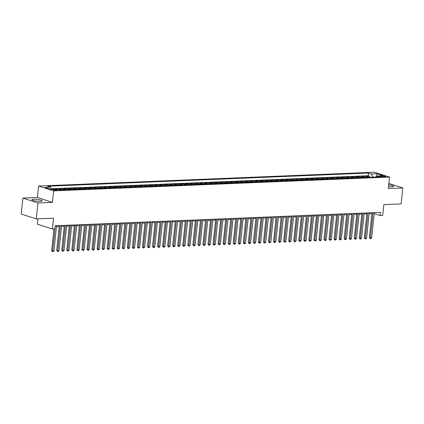 <?xml version="1.0" encoding="UTF-8"?>
<svg xmlns="http://www.w3.org/2000/svg" width="424" height="424" viewBox="0 0 424 424"><rect width="100%" height="100%" fill="white"/><g stroke="black" fill="none" stroke-linecap="round" stroke-linejoin="round"><path stroke-width="0.64" d="M40.132 201.278A5.083 0.89 6 0 0 42.013 200.791A5.083 0.89 6 0 0 39.183 199.683A5.083 0.89 6 0 0 33.788 199.243A5.083 0.89 6 0 0 31.906 199.731A5.083 0.89 6 0 0 34.736 200.838A5.083 0.89 6 0 0 40.132 201.278M388.501 186.666A5.083 0.89 6 0 0 391.893 186.814A5.083 0.89 6 0 0 393.769 186.327A5.083 0.89 6 0 0 388.686 184.896M56.652 190.381A2.083 0.366 6 0 0 57.425 190.18A2.083 0.366 6 0 0 56.265 189.724A2.083 0.366 6 0 0 54.049 189.544A2.083 0.366 6 0 0 53.276 189.745A2.083 0.366 6 0 0 54.442 190.196A2.083 0.366 6 0 0 56.652 190.381M37.895 218.826L37.333 224.19L52.385 229.029L54.908 228.923L55.242 225.738L380.524 212.36L380.19 215.546L382.713 215.445L383.853 204.601L401.125 203.891L402.8 187.943L388.834 183.454M22.875 198.109L21.2 214.056L36.252 218.895L37.932 202.948L52.428 202.354L53.636 190.874L38.584 186.035L37.376 197.515L22.875 198.109L37.932 202.948M53.636 190.874L389.508 177.062L374.456 172.218L38.584 186.035M368.774 177.338A2.608 1.648 -92.4 0 0 368.016 176.76L366.532 176.283L369.558 176.156L369.436 177.312M366.755 177.423A2.608 1.648 -92.4 0 0 365.997 176.845L364.513 176.368L364.391 177.518M364.513 176.368L361.486 176.49L362.971 176.967A2.608 1.648 -92.4 0 1 363.728 177.545M358.688 177.751A2.608 1.648 -92.4 0 0 357.93 177.174L356.446 176.697L359.473 176.575L359.351 177.725M353.643 177.958A2.608 1.648 -92.4 0 0 352.885 177.38L351.401 176.903L354.427 176.782L354.305 177.932M348.602 178.165A2.608 1.648 -92.4 0 0 347.844 177.592L346.36 177.11L349.387 176.988L349.265 178.138M343.557 178.377A2.608 1.648 -92.4 0 0 342.799 177.799L341.315 177.322L344.341 177.195L344.219 178.345M338.516 178.584A2.608 1.648 -92.4 0 0 337.758 178.006L336.274 177.529L339.301 177.402L339.179 178.557M333.471 178.79A2.608 1.648 -92.4 0 0 332.713 178.213L331.229 177.736L334.255 177.608L334.133 178.764M328.43 178.997A2.608 1.648 -92.4 0 0 327.673 178.419L326.189 177.942L329.209 177.82L329.093 178.97M323.385 179.204A2.608 1.648 -92.4 0 0 322.627 178.626L321.143 178.149L324.169 178.027L324.047 179.177M318.344 179.41A2.608 1.648 -92.4 0 0 317.587 178.833L316.097 178.356L319.124 178.234L319.007 179.384M313.299 179.617A2.608 1.648 -92.4 0 0 312.541 179.039L311.057 178.562L314.083 178.44L313.961 179.591M308.259 179.824A2.608 1.648 -92.4 0 0 307.501 179.251L306.011 178.774L309.038 178.647L308.921 179.797M303.213 180.036A2.608 1.648 -92.4 0 0 302.455 179.458L300.971 178.981L303.997 178.854L303.876 180.004M298.173 180.242A2.608 1.648 -92.4 0 0 297.415 179.665L295.925 179.188L298.952 179.061L298.83 180.216M293.127 180.449A2.608 1.648 -92.4 0 0 292.369 179.871L290.885 179.394L293.911 179.267L293.79 180.423M288.082 180.656A2.608 1.648 -92.4 0 0 287.329 180.078L285.84 179.601L288.866 179.479L288.744 180.629M283.041 180.863A2.608 1.648 -92.4 0 0 282.283 180.285L280.799 179.808L283.826 179.686L283.704 180.836M277.996 181.069A2.608 1.648 -92.4 0 0 277.238 180.492L275.754 180.014L278.78 179.893L278.658 181.043M272.955 181.276A2.608 1.648 -92.4 0 0 272.197 180.703L270.713 180.221L273.74 180.099L273.618 181.249M267.91 181.483A2.608 1.648 -92.4 0 0 267.152 180.91L265.668 180.433L268.694 180.306L268.572 181.456M262.869 181.695A2.608 1.648 -92.4 0 0 262.112 181.117L260.627 180.64L263.654 180.513L263.532 181.663M257.824 181.901A2.608 1.648 -92.4 0 0 257.066 181.324L255.582 180.847L258.608 180.719L258.486 181.875M252.784 182.108A2.608 1.648 -92.4 0 0 252.026 181.53L250.542 181.053L253.563 180.931L253.446 182.082M247.738 182.315A2.608 1.648 -92.4 0 0 246.98 181.737L245.496 181.26L248.522 181.138L248.4 182.288M242.698 182.521A2.608 1.648 -92.4 0 0 241.94 181.944L240.456 181.467L243.477 181.345L243.36 182.495M237.652 182.728A2.608 1.648 -92.4 0 0 236.894 182.15L235.41 181.673L238.436 181.552L238.315 182.702M232.612 182.935A2.608 1.648 -92.4 0 0 231.854 182.362L230.364 181.885L233.391 181.758L233.274 182.908M227.566 183.147A2.608 1.648 -92.4 0 0 226.808 182.569L225.324 182.092L228.351 181.965L228.229 183.115M222.526 183.353A2.608 1.648 -92.4 0 0 221.768 182.776L220.279 182.299L223.305 182.172L223.183 183.327M217.48 183.56A2.608 1.648 -92.4 0 0 216.722 182.983L215.238 182.506L218.265 182.378L218.143 183.534M212.44 183.767A2.608 1.648 -92.4 0 0 211.682 183.189L210.193 182.712L213.219 182.59L213.097 183.74M207.394 183.974A2.608 1.648 -92.4 0 0 206.636 183.396L205.152 182.919L208.179 182.797L208.057 183.947M202.349 184.18A2.608 1.648 -92.4 0 0 201.591 183.603L200.107 183.126L203.133 183.004L203.011 184.154M197.308 184.387A2.608 1.648 -92.4 0 0 196.551 183.815L195.067 183.332L198.093 183.21L197.971 184.361M192.263 184.594A2.608 1.648 -92.4 0 0 191.505 184.021L190.021 183.544L193.047 183.417L192.925 184.567M187.222 184.806A2.608 1.648 -92.4 0 0 186.465 184.228L184.981 183.751L188.007 183.624L187.885 184.774M182.177 185.012A2.608 1.648 -92.4 0 0 181.419 184.435L179.935 183.958L182.961 183.831L182.839 184.986M177.137 185.219A2.608 1.648 -92.4 0 0 176.379 184.641L174.895 184.164L177.921 184.037L177.799 185.193M172.091 185.426A2.608 1.648 -92.4 0 0 171.333 184.848L169.849 184.371L172.875 184.249L172.754 185.399M167.051 185.633A2.608 1.648 -92.4 0 0 166.293 185.055L164.809 184.578L167.83 184.456L167.713 185.606M162.005 185.839A2.608 1.648 -92.4 0 0 161.247 185.262L159.763 184.785L162.79 184.663L162.668 185.813M156.965 186.046A2.608 1.648 -92.4 0 0 156.207 185.474L154.718 184.991L157.744 184.869L157.627 186.019M151.919 186.258A2.608 1.648 -92.4 0 0 151.161 185.68L149.677 185.203L152.704 185.076L152.582 186.226M146.879 186.465A2.608 1.648 -92.4 0 0 146.121 185.887L144.632 185.41L147.658 185.283L147.536 186.438M141.833 186.671A2.608 1.648 -92.4 0 0 141.075 186.094L139.591 185.617L142.618 185.489L142.496 186.645M136.793 186.878A2.608 1.648 -92.4 0 0 136.035 186.3L134.546 185.823L137.572 185.701L137.45 186.852M131.747 187.085A2.608 1.648 -92.4 0 0 130.99 186.507L129.506 186.03L132.532 185.908L132.41 187.058M126.702 187.291A2.608 1.648 -92.4 0 0 125.944 186.714L124.46 186.237L127.486 186.115L127.364 187.265M121.662 187.498A2.608 1.648 -92.4 0 0 120.904 186.92L119.42 186.443L122.446 186.322L122.324 187.472M116.616 187.705A2.608 1.648 -92.4 0 0 115.858 187.132L114.374 186.655L117.4 186.528L117.278 187.678M111.576 187.917A2.608 1.648 -92.4 0 0 110.818 187.339L109.334 186.862L112.36 186.735L112.238 187.885M106.53 188.124A2.608 1.648 -92.4 0 0 105.772 187.546L104.288 187.069L107.314 186.942L107.193 188.097M101.49 188.33A2.608 1.648 -92.4 0 0 100.732 187.752L99.248 187.276L102.274 187.148L102.152 188.304M96.444 188.537A2.608 1.648 -92.4 0 0 95.686 187.959L94.202 187.482L97.228 187.36L97.107 188.51M91.404 188.744A2.608 1.648 -92.4 0 0 90.646 188.166L89.162 187.689L92.183 187.567L92.066 188.717M86.358 188.95A2.608 1.648 -92.4 0 0 85.6 188.373L84.116 187.896L87.143 187.774L87.021 188.924M81.318 189.157A2.608 1.648 -92.4 0 0 80.56 188.585L79.071 188.102L82.097 187.98L81.98 189.131M76.272 189.364A2.608 1.648 -92.4 0 0 75.514 188.791L74.03 188.314L77.057 188.187L76.935 189.337M71.232 189.576A2.608 1.648 -92.4 0 0 70.474 188.998L68.985 188.521L72.011 188.394L71.895 189.544M66.186 189.782A2.608 1.648 -92.4 0 0 65.428 189.205L63.945 188.728L66.971 188.601L66.849 189.756M61.146 189.989A2.608 1.648 -92.4 0 0 60.388 189.411L58.899 188.934L61.925 188.812L61.803 189.963M54.171 189.242L56.869 189.168M382.448 176.05L381.34 176.098A2.019 0.355 6 0 0 380.593 176.294A2.019 0.355 6 0 0 381.717 176.734A2.019 0.355 6 0 0 383.863 176.909L384.971 176.861A2.019 0.355 6 0 0 385.718 176.67A2.019 0.355 6 0 0 384.594 176.23A2.019 0.355 6 0 0 382.448 176.05L382.363 176.834M376.199 177.031L372.685 177.031L371.323 173.957L368.477 173.04L47.732 186.231L50.583 187.148L45.034 187.376L51.219 189.364L56.768 189.136L59.614 190.053L380.355 176.861L377.508 175.944L376.507 177.02M371.323 173.957L376.872 173.729L383.058 175.716L377.508 175.944M369.558 176.156L368.196 175.722L51.293 188.754M52.152 189.327L51.505 189.237M56.885 189.019L58.369 189.496A2.608 1.648 87.6 0 1 58.904 189.825M61.925 188.812L63.409 189.29A2.608 1.648 87.6 0 1 64.167 189.862M66.971 188.601L68.455 189.078A2.608 1.648 87.6 0 1 69.213 189.655M72.011 188.394L73.5 188.871A2.608 1.648 87.6 0 1 74.258 189.448M77.057 188.187L78.541 188.664A2.608 1.648 87.6 0 1 79.299 189.242M82.097 187.98L83.586 188.457A2.608 1.648 87.6 0 1 84.344 189.035M87.143 187.774L88.627 188.251A2.608 1.648 87.6 0 1 89.385 188.828M92.183 187.567L93.672 188.044A2.608 1.648 87.6 0 1 94.43 188.622M97.228 187.36L98.713 187.837A2.608 1.648 87.6 0 1 99.47 188.41M102.274 187.148L103.758 187.631A2.608 1.648 87.6 0 1 104.516 188.203M107.314 186.942L108.798 187.419A2.608 1.648 87.6 0 1 109.556 187.996M112.36 186.735L113.844 187.212A2.608 1.648 87.6 0 1 114.602 187.79M117.4 186.528L118.884 187.005A2.608 1.648 87.6 0 1 119.642 187.583M122.446 186.322L123.93 186.798A2.608 1.648 87.6 0 1 124.688 187.376M127.486 186.115L128.97 186.592A2.608 1.648 87.6 0 1 129.728 187.169M132.532 185.908L134.016 186.385A2.608 1.648 87.6 0 1 134.774 186.963M137.572 185.701L139.056 186.178A2.608 1.648 87.6 0 1 139.814 186.751M142.618 185.489L144.102 185.966A2.608 1.648 87.6 0 1 144.86 186.544M147.658 185.283L149.147 185.76A2.608 1.648 87.6 0 1 149.905 186.337M152.704 185.076L154.188 185.553A2.608 1.648 87.6 0 1 154.946 186.131M157.744 184.869L159.233 185.346A2.608 1.648 87.6 0 1 159.991 185.924M162.79 184.663L164.274 185.14A2.608 1.648 87.6 0 1 165.031 185.717M167.83 184.456L169.319 184.933A2.608 1.648 87.6 0 1 170.077 185.511M172.875 184.249L174.359 184.726A2.608 1.648 87.6 0 1 175.117 185.304M177.921 184.037L179.405 184.519A2.608 1.648 87.6 0 1 180.163 185.092M182.961 183.831L184.445 184.308A2.608 1.648 87.6 0 1 185.203 184.885M188.007 183.624L189.491 184.101A2.608 1.648 87.6 0 1 190.249 184.679M193.047 183.417L194.531 183.894A2.608 1.648 87.6 0 1 195.289 184.472M198.093 183.21L199.577 183.687A2.608 1.648 87.6 0 1 200.335 184.265M203.133 183.004L204.617 183.481A2.608 1.648 87.6 0 1 205.375 184.058M208.179 182.797L209.663 183.274A2.608 1.648 87.6 0 1 210.421 183.852M213.219 182.59L214.703 183.067A2.608 1.648 87.6 0 1 215.461 183.64M218.265 182.378L219.749 182.861A2.608 1.648 87.6 0 1 220.507 183.433M223.305 182.172L224.794 182.649A2.608 1.648 87.6 0 1 225.552 183.226M228.351 181.965L229.834 182.442A2.608 1.648 87.6 0 1 230.592 183.02M233.391 181.758L234.88 182.235A2.608 1.648 87.6 0 1 235.638 182.813M238.436 181.552L239.92 182.029A2.608 1.648 87.6 0 1 240.678 182.606M243.477 181.345L244.966 181.822A2.608 1.648 87.6 0 1 245.724 182.399M248.522 181.138L250.006 181.615A2.608 1.648 87.6 0 1 250.764 182.193M253.563 180.931L255.052 181.408A2.608 1.648 87.6 0 1 255.81 181.981M258.608 180.719L260.092 181.196A2.608 1.648 87.6 0 1 260.85 181.774M263.654 180.513L265.138 180.99A2.608 1.648 87.6 0 1 265.896 181.567M268.694 180.306L270.178 180.783A2.608 1.648 87.6 0 1 270.936 181.361M273.74 180.099L275.224 180.576A2.608 1.648 87.6 0 1 275.982 181.154M278.78 179.893L280.264 180.37A2.608 1.648 87.6 0 1 281.022 180.947M283.826 179.686L285.31 180.163A2.608 1.648 87.6 0 1 286.067 180.741M288.866 179.479L290.35 179.956A2.608 1.648 87.6 0 1 291.108 180.529M293.911 179.267L295.396 179.749A2.608 1.648 87.6 0 1 296.153 180.322M298.952 179.061L300.436 179.538A2.608 1.648 87.6 0 1 301.194 180.115M303.997 178.854L305.481 179.331A2.608 1.648 87.6 0 1 306.239 179.909M309.038 178.647L310.527 179.124A2.608 1.648 87.6 0 1 311.285 179.702M314.083 178.44L315.567 178.917A2.608 1.648 87.6 0 1 316.325 179.495M319.124 178.234L320.613 178.711A2.608 1.648 87.6 0 1 321.371 179.288M324.169 178.027L325.653 178.504A2.608 1.648 87.6 0 1 326.411 179.082M329.209 177.82L330.699 178.297A2.608 1.648 87.6 0 1 331.457 178.87M334.255 177.608L335.739 178.085A2.608 1.648 87.6 0 1 336.497 178.663M339.301 177.402L340.785 177.879A2.608 1.648 87.6 0 1 341.543 178.456M344.341 177.195L345.825 177.672A2.608 1.648 87.6 0 1 346.583 178.25M349.387 176.988L350.871 177.465A2.608 1.648 87.6 0 1 351.629 178.043M354.427 176.782L355.911 177.258A2.608 1.648 87.6 0 1 356.669 177.836M359.473 176.575L360.957 177.052A2.608 1.648 87.6 0 1 361.714 177.63M52.385 229.029L53.525 218.185L36.252 218.895M389.508 177.062L388.299 188.542L402.8 187.943M374.207 213.622L380.19 215.546M56.493 226.649L59.217 226.533M61.533 226.437L64.263 226.326M66.579 226.231L69.303 226.119M71.624 226.024L74.348 225.913M76.665 225.817L79.389 225.706M81.71 225.61L84.434 225.499M86.75 225.404L89.48 225.292M91.796 225.197L94.52 225.08M96.836 224.985L99.566 224.874M101.882 224.778L104.606 224.667M106.922 224.572L109.652 224.46M111.968 224.365L114.692 224.254M117.008 224.158L119.738 224.047M122.054 223.952L124.778 223.84M127.094 223.745L129.823 223.633M132.14 223.538L134.864 223.422M137.18 223.326L139.909 223.215M142.226 223.119L144.95 223.008M147.271 222.913L149.995 222.801M152.311 222.706L155.036 222.595M157.357 222.499L160.081 222.388M162.397 222.293L165.127 222.181M167.443 222.086L170.167 221.969M172.483 221.879L175.213 221.763M177.529 221.667L180.253 221.556M182.569 221.461L185.299 221.349M187.615 221.254L190.339 221.143M192.655 221.047L195.385 220.936M197.701 220.84L200.425 220.729M202.741 220.634L205.47 220.522M207.787 220.427L210.511 220.31M212.827 220.215L215.556 220.104M217.872 220.008L220.597 219.897M222.918 219.802L225.642 219.69M227.958 219.595L230.683 219.484M233.004 219.388L235.728 219.277M238.044 219.182L240.768 219.07M243.09 218.975L245.814 218.864M248.13 218.768L250.86 218.652M253.176 218.556L255.9 218.445M258.216 218.349L260.946 218.238M263.262 218.143L265.986 218.031M268.302 217.936L271.031 217.825M273.348 217.729L276.072 217.618M278.388 217.523L281.117 217.411M283.433 217.316L286.158 217.199M288.474 217.104L291.203 216.993M293.519 216.897L296.244 216.786M298.56 216.691L301.289 216.579M303.605 216.484L306.329 216.373M308.651 216.277L311.375 216.166M313.691 216.07L316.415 215.959M318.737 215.864L321.461 215.752M323.777 215.657L326.507 215.54M328.823 215.445L331.547 215.334M333.863 215.238L336.592 215.127M338.909 215.032L341.633 214.92M343.949 214.825L346.678 214.714M348.994 214.618L351.719 214.507M354.035 214.412L356.764 214.3M359.08 214.205L361.805 214.088M364.121 213.998L366.85 213.882M369.166 213.786L371.89 213.675M376.533 176.988L376.215 176.888L376.872 173.729M368.196 175.722L368.477 173.04M50.583 187.148L51.553 189.348M52.428 202.354L37.376 197.515M371.991 212.71L369.368 237.673L370.385 237.997L373.051 212.668M371.647 237.949L370.375 238.712L370.385 237.997L371.647 237.949L374.312 212.615M370.375 238.712L369.368 237.673M366.951 212.917L364.327 237.88L365.345 238.203L368.006 212.875M366.606 238.156L365.833 238.903L365.329 238.919L365.345 238.203L366.606 238.156L369.267 212.822M365.329 238.919L364.327 237.88M361.905 213.124L359.282 238.087L360.299 238.415L362.965 213.081M361.561 238.362L360.289 239.131L360.299 238.415L361.561 238.362L364.227 213.028M360.289 239.131L359.282 238.087M356.865 213.33L354.241 238.293L355.259 238.622L357.92 213.288M356.52 238.569L355.243 239.337L355.259 238.622L356.52 238.569L359.181 213.235M355.243 239.337L354.241 238.293M351.819 213.537L349.196 238.5L350.213 238.829L352.879 213.495M351.475 238.776L350.203 239.544L350.213 238.829L351.475 238.776L354.141 213.442M350.203 239.544L349.196 238.5M346.779 213.749L344.156 238.707L345.173 239.035L347.834 213.701M346.435 238.982L345.157 239.751L345.173 239.035L346.435 238.982L349.095 213.654M345.157 239.751L344.156 238.707M341.733 213.956L339.11 238.913L340.127 239.242L342.793 213.908M341.389 239.189L340.117 239.958L340.127 239.242L341.389 239.189L344.05 213.86M340.117 239.958L339.11 238.913M336.693 214.162L334.07 239.125L335.087 239.449L337.748 214.12M336.349 239.396L335.071 240.164L335.087 239.449L336.349 239.396L339.009 214.067M335.071 240.164L334.07 239.125M331.648 214.369L329.024 239.332L330.042 239.655L332.708 214.327M331.303 239.608L330.026 240.371L330.042 239.655L331.303 239.608L333.964 214.274M330.026 240.371L329.024 239.332M326.607 214.576L323.984 239.539L325.001 239.862L327.662 214.533M326.257 239.814L325.489 240.562L324.985 240.578L325.001 239.862L326.257 239.814L328.923 214.48M324.985 240.578L323.984 239.539M321.562 214.782L318.938 239.746L319.956 240.074L322.616 214.74M321.217 240.021L320.449 240.768L319.94 240.79L319.956 240.074L321.217 240.021L323.878 214.687M319.94 240.79L318.938 239.746M316.521 214.989L313.898 239.952L314.915 240.281L317.576 214.947M316.171 240.228L315.403 240.975L314.899 240.996L314.915 240.281L316.171 240.228L318.837 214.894M314.899 240.996L313.898 239.952M311.476 215.196L308.852 240.159L309.87 240.488L312.53 215.154M311.131 240.435L310.363 241.182L309.854 241.203L309.87 240.488L311.131 240.435L313.792 215.101M309.854 241.203L308.852 240.159M306.435 215.408L303.812 240.366L304.824 240.694L307.49 215.36M306.086 240.641L304.814 241.41L304.824 240.694L306.086 240.641L308.751 215.312M304.814 241.41L303.812 240.366M301.39 215.615L298.766 240.572L299.784 240.901L302.445 215.572M301.045 240.848L299.768 241.616L299.784 240.901L301.045 240.848L303.706 215.519M299.768 241.616L298.766 240.572M296.349 215.821L293.726 240.784L294.738 241.108L297.404 215.779M296 241.055L294.728 241.823L294.738 241.108L296 241.055L298.666 215.726M294.728 241.823L293.726 240.784M291.304 216.028L288.68 240.991L289.698 241.314L292.359 215.986M290.959 241.267L289.682 242.03L289.698 241.314L290.959 241.267L293.62 215.933M289.682 242.03L288.68 240.991M286.258 216.235L283.635 241.198L284.652 241.526L287.318 216.192M285.914 241.473L284.642 242.242L284.652 241.526L285.914 241.473L288.58 216.139M284.642 242.242L283.635 241.198M281.218 216.441L278.594 241.404L279.612 241.733L282.273 216.399M280.874 241.68L279.596 242.448L279.612 241.733L280.874 241.68L283.534 216.346M279.596 242.448L278.594 241.404M276.172 216.648L273.549 241.611L274.566 241.94L277.232 216.606M275.828 241.887L274.556 242.655L274.566 241.94L275.828 241.887L278.494 216.553M274.556 242.655L273.549 241.611M271.132 216.855L268.509 241.818L269.526 242.146L272.187 216.812M270.788 242.093L269.51 242.862L269.526 242.146L270.788 242.093L273.448 216.765M269.51 242.862L268.509 241.818M266.087 217.067L263.463 242.024L264.481 242.353L267.147 217.019M265.742 242.3L264.47 243.069L264.481 242.353L265.742 242.3L268.403 216.971M264.47 243.069L263.463 242.024M261.046 217.274L258.423 242.231L259.44 242.56L262.101 217.231M260.702 242.507L259.424 243.275L259.44 242.56L260.702 242.507L263.362 217.178M259.424 243.275L258.423 242.231M256.001 217.48L253.377 242.443L254.395 242.767L257.061 217.438M255.656 242.719L254.384 243.482L254.395 242.767L255.656 242.719L258.317 217.385M254.384 243.482L253.377 242.443M250.96 217.687L248.337 242.65L249.354 242.973L252.015 217.644M250.616 242.926L249.842 243.673L249.339 243.689L249.354 242.973L250.616 242.926L253.276 217.592M249.339 243.689L248.337 242.65M245.915 217.894L243.291 242.857L244.309 243.185L246.969 217.851M245.57 243.132L244.802 243.88L244.293 243.901L244.309 243.185L245.57 243.132L248.231 217.798M244.293 243.901L243.291 242.857M240.874 218.1L238.251 243.063L239.269 243.392L241.929 218.058M240.525 243.339L239.756 244.086L239.253 244.107L239.269 243.392L240.525 243.339L243.191 218.005M239.253 244.107L238.251 243.063M235.829 218.307L233.205 243.27L234.223 243.599L236.883 218.265M235.484 243.546L234.716 244.293L234.207 244.314L234.223 243.599L235.484 243.546L238.145 218.212M234.207 244.314L233.205 243.27M230.788 218.519L228.165 243.477L229.183 243.805L231.843 218.471M230.439 243.752L229.67 244.5L229.167 244.521L229.183 243.805L230.439 243.752L233.105 218.424M229.167 244.521L228.165 243.477M225.743 218.726L223.119 243.683L224.137 244.012L226.798 218.678M225.398 243.959L224.121 244.728L224.137 244.012L225.398 243.959L228.059 218.63M224.121 244.728L223.119 243.683M220.703 218.932L218.079 243.895L219.091 244.219L221.757 218.89M220.353 244.166L219.081 244.934L219.091 244.219L220.353 244.166L223.019 218.837M219.081 244.934L218.079 243.895M215.657 219.139L213.034 244.102L214.051 244.425L216.712 219.097M215.312 244.378L214.035 245.141L214.051 244.425L215.312 244.378L217.973 219.044M214.035 245.141L213.034 244.102M210.611 219.346L207.988 244.309L209.006 244.637L211.671 219.303M210.267 244.584L208.995 245.353L209.006 244.637L210.267 244.584L212.933 219.25M208.995 245.353L207.988 244.309M205.571 219.553L202.948 244.516L203.965 244.844L206.626 219.51M205.227 244.791L203.949 245.56L203.965 244.844L205.227 244.791L207.887 219.457M203.949 245.56L202.948 244.516M200.526 219.759L197.902 244.722L198.92 245.051L201.586 219.717M200.181 244.998L198.909 245.766L198.92 245.051L200.181 244.998L202.847 219.664M198.909 245.766L197.902 244.722M195.485 219.966L192.862 244.929L193.879 245.258L196.54 219.924M195.141 245.204L193.863 245.973L193.879 245.258L195.141 245.204L197.801 219.871M193.863 245.973L192.862 244.929M190.44 220.178L187.816 245.136L188.834 245.464L191.5 220.13M190.095 245.411L188.823 246.18L188.834 245.464L190.095 245.411L192.756 220.083M188.823 246.18L187.816 245.136M185.399 220.385L182.776 245.342L183.793 245.671L186.454 220.342M185.055 245.618L183.778 246.386L183.793 245.671L185.055 245.618L187.715 220.289M183.778 246.386L182.776 245.342M180.354 220.591L177.73 245.554L178.748 245.878L181.414 220.549M180.009 245.83L178.737 246.593L178.748 245.878L180.009 245.83L182.67 220.496M178.737 246.593L177.73 245.554M175.313 220.798L172.69 245.761L173.708 246.084L176.368 220.756M174.969 246.037L174.195 246.784L173.692 246.8L173.708 246.084L174.969 246.037L177.63 220.703M173.692 246.8L172.69 245.761M170.268 221.005L167.644 245.968L168.662 246.296L171.323 220.962M169.923 246.243L169.155 246.991L168.646 247.012L168.662 246.296L169.923 246.243L172.584 220.909M168.646 247.012L167.644 245.968M165.228 221.211L162.604 246.174L163.622 246.503L166.282 221.169M164.878 246.45L164.109 247.197L163.606 247.219L163.622 246.503L164.878 246.45L167.544 221.116M163.606 247.219L162.604 246.174M160.182 221.418L157.558 246.381L158.576 246.71L161.237 221.376M159.837 246.657L159.069 247.404L158.56 247.425L158.576 246.71L159.837 246.657L162.498 221.323M158.56 247.425L157.558 246.381M155.142 221.63L152.518 246.588L153.536 246.916L156.196 221.582M154.792 246.863L154.023 247.611L153.52 247.632L153.536 246.916L154.792 246.863L157.458 221.535M153.52 247.632L152.518 246.588M150.096 221.837L147.472 246.794L148.49 247.123L151.151 221.789M149.752 247.07L148.474 247.839L148.49 247.123L149.752 247.07L152.412 221.741M148.474 247.839L147.472 246.794M145.056 222.043L142.432 247.007L143.445 247.33L146.11 222.001M144.706 247.277L143.434 248.045L143.445 247.33L144.706 247.277L147.372 221.948M143.434 248.045L142.432 247.007M140.01 222.25L137.387 247.213L138.404 247.537L141.065 222.208M139.666 247.489L138.388 248.252L138.404 247.537L139.666 247.489L142.326 222.155M138.388 248.252L137.387 247.213M134.965 222.457L132.341 247.42L133.359 247.743L136.024 222.415M134.62 247.696L133.852 248.443L133.348 248.459L133.359 247.743L134.62 247.696L137.286 222.362M133.348 248.459L132.341 247.42M129.924 222.664L127.301 247.627L128.318 247.955L130.979 222.621M129.58 247.902L128.302 248.671L128.318 247.955L129.58 247.902L132.24 222.568M128.302 248.671L127.301 247.627M124.879 222.87L122.255 247.833L123.273 248.162L125.939 222.828M124.534 248.109L123.262 248.877L123.273 248.162L124.534 248.109L127.2 222.775M123.262 248.877L122.255 247.833M119.838 223.077L117.215 248.04L118.232 248.369L120.893 223.035M119.494 248.316L118.217 249.084L118.232 248.369L119.494 248.316L122.154 222.982M118.217 249.084L117.215 248.04M114.793 223.289L112.169 248.247L113.187 248.575L115.853 223.241M114.448 248.522L113.176 249.291L113.187 248.575L114.448 248.522L117.114 223.194M113.176 249.291L112.169 248.247M109.752 223.496L107.129 248.453L108.147 248.782L110.807 223.453M109.408 248.729L108.131 249.498L108.147 248.782L109.408 248.729L112.069 223.4M108.131 249.498L107.129 248.453M104.707 223.702L102.083 248.665L103.101 248.989L105.767 223.66M104.362 248.936L103.09 249.704L103.101 248.989L104.362 248.936L107.023 223.607M103.09 249.704L102.083 248.665M99.667 223.909L97.043 248.872L98.061 249.195L100.721 223.867M99.322 249.148L98.548 249.895L98.045 249.911L98.061 249.195L99.322 249.148L101.983 223.814M98.045 249.911L97.043 248.872M94.621 224.116L91.997 249.079L93.015 249.407L95.681 224.073M94.276 249.354L93.508 250.102L92.999 250.123L93.015 249.407L94.276 249.354L96.937 224.02M92.999 250.123L91.997 249.079M89.581 224.323L86.957 249.286L87.975 249.614L90.635 224.28M89.231 249.561L88.462 250.308L87.959 250.33L87.975 249.614L89.231 249.561L91.897 224.227M87.959 250.33L86.957 249.286M84.535 224.529L81.912 249.492L82.929 249.821L85.59 224.487M84.191 249.768L83.422 250.515L82.913 250.536L82.929 249.821L84.191 249.768L86.851 224.434M82.913 250.536L81.912 249.492M79.495 224.736L76.871 249.699L77.889 250.028L80.549 224.694M79.145 249.975L78.376 250.722L77.873 250.743L77.889 250.028L79.145 249.975L81.811 224.646M77.873 250.743L76.871 249.699M74.449 224.948L71.826 249.906L72.843 250.234L75.504 224.9M74.105 250.181L73.336 250.929L72.827 250.95L72.843 250.234L74.105 250.181L76.765 224.853M72.827 250.95L71.826 249.906M69.409 225.155L66.785 250.118L67.798 250.441L70.463 225.112M69.059 250.388L67.787 251.156L67.798 250.441L69.059 250.388L71.725 225.059M67.787 251.156L66.785 250.118M64.363 225.361L61.74 250.324L62.757 250.648L65.418 225.319M64.019 250.6L62.741 251.363L62.757 250.648L64.019 250.6L66.679 225.266M62.741 251.363L61.74 250.324M59.323 225.568L56.694 250.531L57.712 250.854L60.378 225.526M58.973 250.807L58.205 251.554L57.701 251.57L57.712 250.854L58.973 250.807L61.639 225.473M57.701 251.57L56.694 250.531M53.943 228.965L51.654 250.738L52.671 251.066L55.332 225.732M53.933 251.013L52.655 251.782L52.671 251.066L53.933 251.013L56.593 225.679M52.655 251.782L51.654 250.738M365.997 176.845L368.016 176.76M58.369 189.496L60.388 189.411M63.409 189.29L65.428 189.205M68.455 189.078L70.474 188.998M73.5 188.871L75.514 188.791M78.541 188.664L80.56 188.585M83.586 188.457L85.6 188.373M88.627 188.251L90.646 188.166M93.672 188.044L95.686 187.959M98.713 187.837L100.732 187.752M103.758 187.631L105.772 187.546M108.798 187.419L110.818 187.339M113.844 187.212L115.858 187.132M118.884 187.005L120.904 186.92M123.93 186.798L125.944 186.714M128.97 186.592L130.99 186.507M134.016 186.385L136.035 186.3M139.056 186.178L141.075 186.094M144.102 185.966L146.121 185.887M149.147 185.76L151.161 185.68M154.188 185.553L156.207 185.474M159.233 185.346L161.247 185.262M164.274 185.14L166.293 185.055M169.319 184.933L171.333 184.848M174.359 184.726L176.379 184.641M179.405 184.519L181.419 184.435M184.445 184.308L186.465 184.228M189.491 184.101L191.505 184.021M194.531 183.894L196.551 183.815M199.577 183.687L201.591 183.603M204.617 183.481L206.636 183.396M209.663 183.274L211.682 183.189M214.703 183.067L216.722 182.983M219.749 182.861L221.768 182.776M224.794 182.649L226.808 182.569M229.834 182.442L231.854 182.362M234.88 182.235L236.894 182.15M239.92 182.029L241.94 181.944M244.966 181.822L246.98 181.737M250.006 181.615L252.026 181.53M255.052 181.408L257.066 181.324M260.092 181.196L262.112 181.117M265.138 180.99L267.152 180.91M270.178 180.783L272.197 180.703M275.224 180.576L277.238 180.492M280.264 180.37L282.283 180.285M285.31 180.163L287.329 180.078M290.35 179.956L292.369 179.871M295.396 179.749L297.415 179.665M300.436 179.538L302.455 179.458M305.481 179.331L307.501 179.251M310.527 179.124L312.541 179.039M315.567 178.917L317.587 178.833M320.613 178.711L322.627 178.626M325.653 178.504L327.673 178.419M330.699 178.297L332.713 178.213M335.739 178.085L337.758 178.006M340.785 177.879L342.799 177.799M345.825 177.672L347.844 177.592M350.871 177.465L352.885 177.38M355.911 177.258L357.93 177.174M360.957 177.052L362.971 176.967M381.282 176.638L381.34 176.098"/></g></svg>
